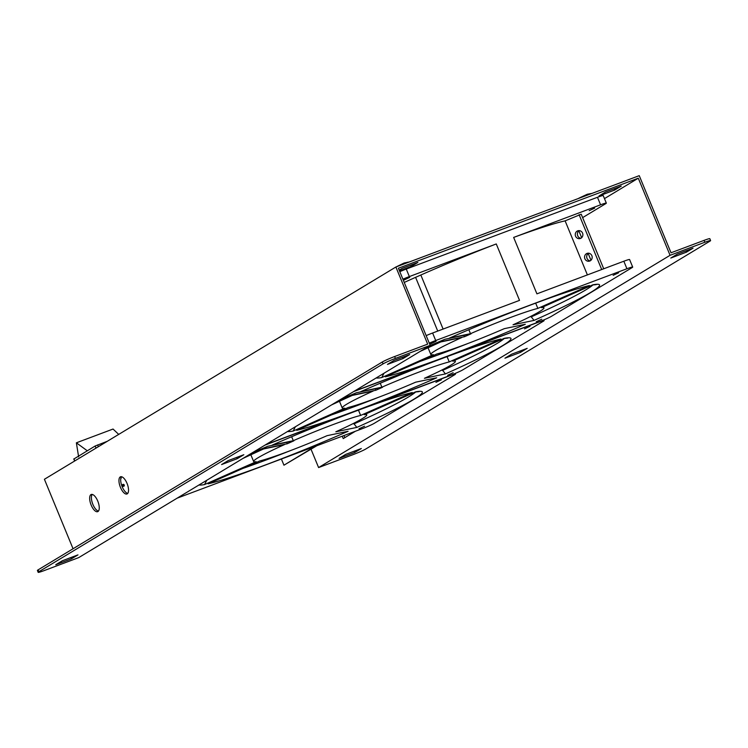 <?xml version="1.0" encoding="UTF-8"?>
<svg xmlns="http://www.w3.org/2000/svg" width="748" height="748" viewBox="0 0 748 748"><rect width="100%" height="100%" fill="white"/><g stroke="black" fill="none" stroke-linecap="round" stroke-linejoin="round"><path stroke-width="1.12" d="M604.478 198.613L638.287 178.192L398.394 268.242L430.175 345.352L395.411 358.404A10.201 0.711 157.6 0 0 383.06 363.874L382.284 361.995A10.201 0.711 -22.4 0 1 394.635 356.525L395.411 358.404M599.026 195.939L605.618 191.956L621.261 186.084L614.669 190.067L599.026 195.939M399.18 270.15L402.237 268.308L417.88 262.426L411.288 266.41L399.469 270.851M38.139 569.836L38.915 571.715A10.201 0.711 157.6 0 0 38.176 572.342L37.4 570.462A10.201 0.711 -22.4 0 1 38.139 569.836L382.284 361.995M73.052 548.751L44.413 479.272L395.879 267.008L427.669 344.127L394.635 356.525M97.754 501.085A9.182 3.796 -110.6 0 0 91.237 494.484A9.182 3.796 -110.6 0 0 90.901 504.414A9.182 3.796 -110.6 0 0 97.679 511.669A9.182 3.796 -110.6 0 0 97.754 501.085M127.038 483.395A9.182 3.796 -110.6 0 0 120.522 476.794A9.182 3.796 -110.6 0 0 120.194 486.724A9.182 3.796 -110.6 0 0 126.973 493.979A9.182 3.796 -110.6 0 0 127.038 483.395M704.831 242.259L670.068 255.302L318.592 467.565L353.365 454.522A10.201 0.711 157.6 0 0 365.716 449.043L709.861 241.202A10.201 0.711 157.6 0 0 710.6 240.585A10.201 0.711 157.6 0 0 704.831 242.259L704.055 240.379L671.031 252.777L639.25 175.658L395.879 267.008M344.837 437.627L343.986 435.542M704.055 240.379A10.201 0.711 -22.4 0 1 709.824 238.696L710.6 240.585M361.331 448.519L345.679 454.391L339.096 458.374L354.739 452.493L361.331 448.519M511.529 354.225L504.947 358.208L520.589 352.336L527.181 348.353L511.529 354.225M677.379 254.068L670.797 258.051L686.44 252.169L693.031 248.196L677.379 254.068M342.247 436.196L343.239 438.599L355.365 431.269M670.068 255.302L638.287 178.192M318.592 467.565L311.037 449.23M98.456 511.08A9.182 3.796 69.4 0 1 92.64 503.759A9.182 3.796 69.4 0 1 92.2 494.419M127.74 493.39A9.182 3.796 69.4 0 1 121.933 486.069A9.182 3.796 69.4 0 1 121.494 476.728M38.176 572.342A10.201 0.711 157.6 0 0 43.945 570.668L78.708 557.615L430.175 345.352M221.595 464.564L237.238 458.692L243.829 454.719L228.187 460.59L221.595 464.564M71.387 558.859L77.979 554.876L62.336 560.748L55.745 564.731L71.387 558.859L70.854 557.55M387.445 364.407L403.088 358.535L409.68 354.552L394.037 360.424L387.445 364.407M38.915 571.715L383.06 363.874M403.088 358.535L402.555 357.226M237.238 458.692L236.705 457.393M614.669 190.067L614.136 188.758M411.288 266.41L410.755 265.11M686.44 252.169L685.897 250.87M520.589 352.336L520.047 351.027M354.739 452.493L354.197 451.194M315.076 446.388L283.941 465.2L281.407 459.029M283.941 465.2L316.815 445.743M582.627 217.621L605.6 203.746A10.201 0.711 -22.4 0 0 606.338 203.129A10.201 0.711 -22.4 0 0 600.569 204.802L513.652 237.425A122.784 8.593 -22.4 0 1 565.114 220.856L581.224 214.218L603.711 268.775M588.648 253.207A4.077 3.815 -101.8 0 0 590.247 260.856M579.345 230.636A4.077 3.815 -101.8 0 0 580.944 238.285M420.395 351.261A121.344 8.49 -22.4 0 1 440.731 341.948L461.75 337.554A61.177 4.282 157.6 0 0 430.82 354.487A61.177 4.282 157.6 0 0 433.382 354.683L381.761 377.562A121.344 8.49 -22.4 0 1 376.16 377.974M436.944 353.944A61.177 4.282 157.6 0 0 504.292 328.662L525.311 324.267A121.344 8.49 -22.4 0 1 385.314 376.814L436.944 353.944M513.025 324.791A61.177 4.282 157.6 0 0 543.955 307.858A61.177 4.282 157.6 0 0 541.393 307.652L593.014 284.782A121.344 8.49 -22.4 0 1 534.044 320.396L513.025 324.791M354.346 391.157L539.065 321.818A10.201 0.711 157.6 0 0 551.416 316.339L631.957 267.7A10.201 0.711 157.6 0 0 632.696 267.073A10.201 0.711 157.6 0 0 626.927 268.747L435.71 340.527A10.201 0.711 157.6 0 0 429.268 343.145M541.748 319.2L536.251 321.762L541.748 319.2M600.569 204.802L597.474 197.276L406.258 269.056L409.352 276.573A10.201 0.711 157.6 0 0 402.91 279.191M443.106 329.064L420.834 275.012A122.784 8.593 -22.4 0 1 496.27 243.951L409.352 276.573M496.27 243.951L519.533 300.378L432.615 333A10.201 0.711 157.6 0 0 426.164 335.618M626.927 268.747L623.832 261.23L536.914 293.852L513.652 237.425M589.2 210.674L594.697 208.112L589.2 210.674M597.474 197.276A10.201 0.711 -22.4 0 1 603.234 195.602L606.338 203.129M436.103 341.284L430.605 343.846L436.103 341.284M425.303 348.297L441.292 341.584L464.452 336.74L471.09 333.804L444.966 339.255L429.53 345.744M470.492 333.683L449.464 338.077A121.344 8.49 -22.4 0 1 589.461 285.521L537.84 308.4A61.177 4.282 157.6 0 0 470.492 333.683L468.856 329.728M618.633 272.768L613.136 275.329L618.633 272.768M358.591 388.586L361.078 387.09M399.806 271.674A10.201 0.711 -22.4 0 1 406.258 269.056M534.044 320.396L530.828 316.329M409.745 277.33L404.247 279.892L409.745 277.33M623.832 261.23A10.201 0.711 -22.4 0 1 629.592 259.547L632.696 267.073M404.247 282.445A122.784 8.593 -22.4 0 1 415.589 277.33L437.739 331.074M420.834 275.012L415.589 277.33M565.114 220.856L587.386 274.899M579.083 214.657L601.701 269.532M575.586 236.228A4.077 3.815 -101.8 0 0 582.804 233.9A4.077 3.815 -101.8 0 0 578.241 230.693A4.077 3.815 -101.8 0 0 575.586 236.228M584.889 258.799A4.077 3.815 -101.8 0 0 592.107 256.471A4.077 3.815 -101.8 0 0 587.545 253.263A4.077 3.815 -101.8 0 0 584.889 258.799M589.461 285.521L588.816 285.736C567.031 290.505 502.095 314.843 449.567 338.04L449.464 338.077M535.662 303.118L537.84 308.4M383.986 373.252L381.761 377.562M441.021 340.92L441.292 341.584M463.863 335.31L464.452 336.74M73.959 458.954L95.155 446.014L107.31 441.283M118.717 434.401L113.042 429.043L76.371 442.816L87.273 450.773M78.624 456.869L76.371 442.816M123.448 486.322A1.019 0.926 58.9 0 0 122.513 484.779M124.215 485.003A1.019 0.926 58.9 0 0 122.822 484.452A1.019 0.926 58.9 0 0 122.55 485.807A1.019 0.926 58.9 0 0 124.215 485.003M120.774 478.683A1.019 0.926 58.9 0 0 120.774 478.673A1.019 0.926 58.9 0 0 121.092 477.43M331.794 404.771A121.344 8.49 -22.4 0 1 352.13 395.449L373.149 391.054A61.177 4.282 157.6 0 0 342.229 407.997A61.177 4.282 157.6 0 0 344.781 408.193L293.16 431.063A121.344 8.49 -22.4 0 1 287.559 431.484M348.344 407.445A61.177 4.282 157.6 0 0 415.692 382.172L436.71 377.777A121.344 8.49 -22.4 0 1 296.713 430.324L348.344 407.445M424.425 378.301A61.177 4.282 157.6 0 0 455.354 361.368A61.177 4.282 157.6 0 0 452.792 361.162L504.414 338.292A121.344 8.49 -22.4 0 1 445.443 373.906L424.425 378.301M265.746 444.658L450.464 375.318A10.201 0.711 157.6 0 0 462.816 369.849L543.357 321.21A10.201 0.711 157.6 0 0 544.095 320.583A10.201 0.711 157.6 0 0 538.326 322.257L353.608 391.597M453.148 372.71L447.65 375.272L453.148 372.71M346.876 395.664L349.363 394.159M336.703 401.807L352.691 395.094L375.851 390.25L382.49 387.305L356.366 392.765L340.929 399.254M381.891 387.193L360.863 391.587A121.344 8.49 -22.4 0 1 500.861 339.031L449.239 361.91A61.177 4.282 157.6 0 0 381.891 387.193L380.255 383.228M530.033 326.278L524.535 328.839L530.033 326.278M269.991 442.096L272.478 440.591M445.443 373.906L442.227 369.839M500.861 339.031L500.216 339.246C478.43 344.015 413.494 368.353 360.966 391.55L360.863 391.587M447.061 356.628L449.239 361.91M295.385 426.762L293.16 431.063M352.42 394.43L352.691 395.094M375.262 388.82L375.851 390.25M243.194 458.281A121.344 8.49 -22.4 0 1 263.53 448.959L284.549 444.564A61.177 4.282 157.6 0 0 253.628 461.497A61.177 4.282 157.6 0 0 256.181 461.703L204.559 484.573A121.344 8.49 -22.4 0 1 198.959 484.994M259.743 460.955A61.177 4.282 157.6 0 0 327.091 435.673L348.11 431.278A121.344 8.49 -22.4 0 1 208.112 483.834L259.743 460.955M335.824 431.802A61.177 4.282 157.6 0 0 366.754 414.869A61.177 4.282 157.6 0 0 364.192 414.673L415.823 391.793A121.344 8.49 -22.4 0 1 356.843 427.407L335.824 431.802M177.145 498.168L361.864 428.828A10.201 0.711 157.6 0 0 374.215 423.359L454.756 374.711A10.201 0.711 157.6 0 0 455.495 374.094A10.201 0.711 157.6 0 0 449.726 375.767L265.007 445.107M364.547 426.22L359.049 428.782L364.547 426.22M258.275 449.174L260.762 447.669M248.102 455.317L264.091 448.594L287.251 443.76L293.889 440.815L267.775 446.276L252.328 452.764M293.291 440.694L272.263 445.088A121.344 8.49 -22.4 0 1 412.26 392.541L360.639 415.421A61.177 4.282 157.6 0 0 293.291 440.694L291.655 436.739M441.432 379.788L435.934 382.35L441.432 379.788M181.39 495.606L183.877 494.101M356.843 427.407L353.626 423.349M412.26 392.541L411.615 392.756C389.83 397.525 324.894 421.863 272.366 445.06L272.263 445.088M358.46 410.138L360.639 415.421M206.785 480.272L204.559 484.573M263.82 447.94L264.091 448.594M286.662 442.33L287.251 443.76M432.615 333L435.71 340.527M531.071 316.928A117.258 8.2 157.6 0 0 592.958 284.904M420.105 361.406A117.258 8.2 157.6 0 0 468.229 343.379M96.015 448.108L95.155 446.014M73.912 458.842L74.781 460.936M97.623 444.92L98.353 446.696M442.47 370.438A117.258 8.2 157.6 0 0 504.358 338.405M331.504 414.906A117.258 8.2 157.6 0 0 379.629 396.889M353.869 423.948A117.258 8.2 157.6 0 0 415.757 391.915M242.904 468.416A117.258 8.2 157.6 0 0 291.028 450.389M428.034 347.717L430.82 354.487M543.487 306.727L543.955 307.858M578.887 230.945L581.682 237.733M588.19 253.516L590.985 260.304M592.21 285.025L596.287 284.605M440.787 341.93L420.273 351.336M407.183 262.763L407.567 262.193L406.744 262.66M409.437 261.922L404.116 263.006L396.113 266.924M321.771 311.766L319.312 313.253M590.088 193.685L589.714 194.256M578.812 198.211L587.311 194.237L591.958 193.405M73.772 458.963L74.622 461.03M339.433 401.227L342.229 407.997M454.887 360.237L455.354 361.368M544.095 320.583L543.824 319.92M503.61 338.535L507.686 338.115M352.186 395.44L331.673 404.846M310.055 318.844L307.596 320.331M233.17 365.276L230.711 366.763M250.832 454.737L253.628 461.497M366.286 413.747L366.754 414.869M455.495 374.094L455.223 373.43M415.009 392.046L419.086 391.625M263.586 448.95L243.072 458.356M221.455 372.354L218.996 373.832M144.57 418.786L142.111 420.264"/></g></svg>
